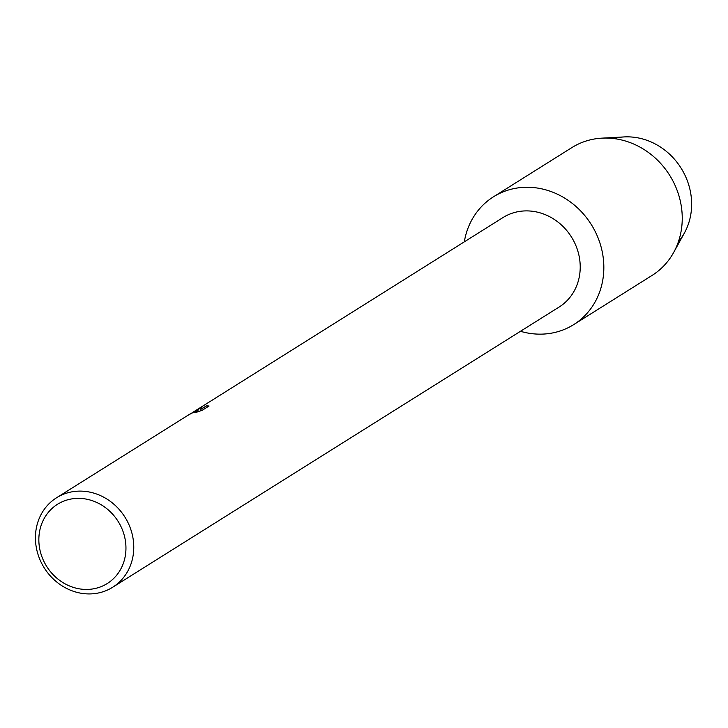 <?xml version="1.0" encoding="UTF-8"?>
<svg xmlns="http://www.w3.org/2000/svg" width="728" height="728" viewBox="0 0 728 728"><rect width="100%" height="100%" fill="white"/><g stroke="black" fill="none" stroke-linecap="round" stroke-linejoin="round"><path stroke-width="1.09" d="M613.668 138.538A63.382 57.203 57.9 0 1 681.08 168.132A63.382 57.203 57.9 0 1 678.423 241.705M193.384 411.975L502.966 217.572A52.816 47.666 57.9 0 1 506.597 215.534A52.816 47.666 57.9 0 1 572.608 238.939A52.816 47.666 57.9 0 1 559.122 307.034L112.676 587.25A52.816 47.666 57.9 0 1 109.054 589.289A52.816 47.666 57.9 0 1 43.043 565.884A52.816 47.666 57.9 0 1 56.529 497.788A52.816 47.666 57.9 0 1 60.151 495.75A52.816 47.666 57.9 0 1 126.162 519.155A52.816 47.666 57.9 0 1 112.676 587.25M498.653 193.894A75.448 68.095 57.9 0 1 594.539 230.212A75.448 68.095 57.9 0 1 568.513 327.527A75.448 68.095 57.9 0 1 520.475 331.295A75.448 68.095 57.9 0 0 568.513 327.527A75.448 68.095 57.9 0 0 573.7 324.615A75.448 68.095 57.9 0 0 592.956 227.327A75.448 68.095 57.9 0 0 498.653 193.894A75.448 68.095 57.9 0 0 464.318 241.833A75.448 68.095 57.9 0 1 493.475 196.806A75.448 68.095 57.9 0 1 498.653 193.894M193.721 411.911L198.498 409.946L189.535 414.305L193.721 411.911M195.787 410.383L202.011 407.134L200.855 409.336L206.397 405.86L209.063 405.996L202.229 410.292M202.22 410.292L195.077 412.731L197.561 411.184L191.883 413.067L187.123 415.815L56.529 497.788M60.742 502.475A46.774 42.224 57.9 0 1 120.193 524.997A46.774 42.224 57.9 0 1 104.058 585.33A46.774 42.224 57.9 0 1 44.608 562.808A46.774 42.224 57.9 0 1 60.742 502.475M192.01 413.004L198.498 409.946M188.452 414.996L189.535 414.305M197.57 411.265L196.469 412.239M208.963 406.06L206.461 405.996L200.855 409.336M201.856 407.352L194.149 411.584M493.475 196.806L571.88 147.593A75.448 68.095 57.9 0 1 577.067 144.681A75.448 68.095 57.9 0 1 601.92 138.147A75.448 68.095 57.9 0 1 669.669 175.293A75.448 68.095 57.9 0 1 673.664 252.461A75.448 68.095 57.9 0 1 652.106 275.402L573.7 324.615M601.92 138.147L624.16 136.928A63.382 57.203 57.9 0 1 681.08 168.132A63.382 57.203 57.9 0 1 684.429 232.951L673.664 252.461"/></g></svg>
